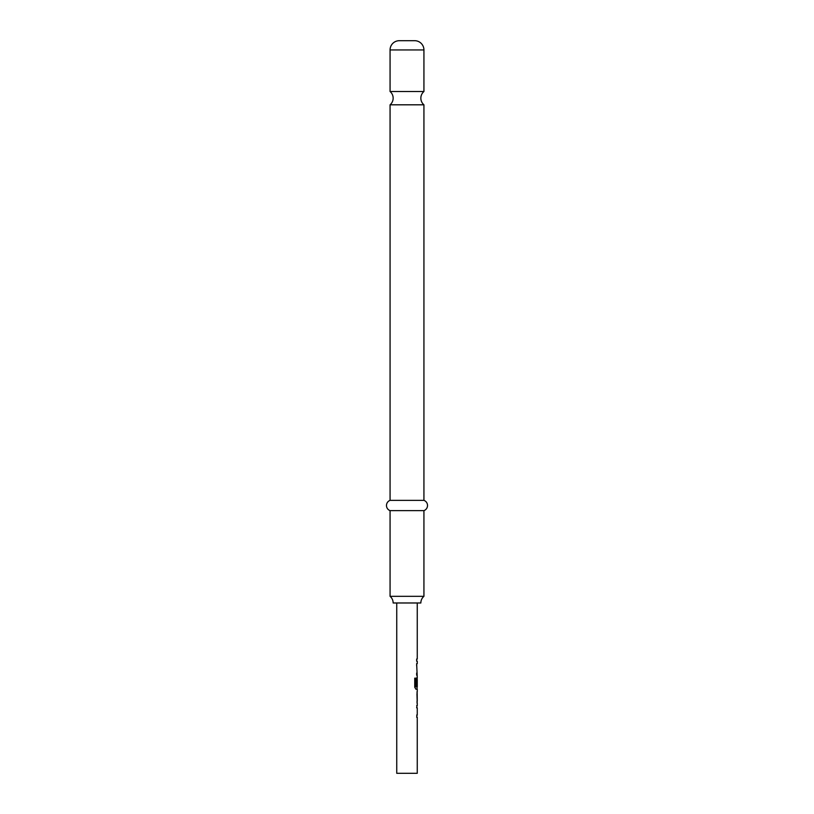 <?xml version="1.0" encoding="UTF-8"?>
<svg xmlns="http://www.w3.org/2000/svg" width="814" height="814" viewBox="0 0 814 814"><rect width="100%" height="100%" fill="white"/><g stroke="black" fill="none" stroke-linecap="round" stroke-linejoin="round"><path stroke-width="1.22" d="M390.069 91.514A8.72 8.72 0 0 1 390.069 104.813L423.931 104.813A8.72 8.72 0 0 1 423.931 91.514L390.069 91.514L390.069 49.939A9.239 9.239 0 0 1 399.308 40.7L414.692 40.7L399.308 40.7M420.848 602.981A8.72 8.72 0 0 1 423.931 596.326L390.069 596.326A8.72 8.72 0 0 1 393.152 602.981L420.848 602.981M414.692 40.7A9.239 9.239 0 0 1 423.931 49.939L423.931 91.514M423.931 104.813L423.931 500.366L390.069 500.366A5.464 5.464 0 0 0 390.069 510.632L390.069 596.326M423.931 500.366A5.464 5.464 0 0 1 423.931 510.632L390.069 510.632M390.069 104.813L390.069 500.366M423.931 510.632L423.931 596.326M396.744 602.981L396.744 773.3L417.256 773.3L417.256 717.226L416.656 717.226L417.053 715.068L416.656 717.226M416.656 715.068L417.256 715.068L417.256 707.814L416.656 707.814L417.053 705.667L416.656 707.814M416.656 705.667L417.256 705.667L417.256 703.225M417.144 691.656L417.144 703.225M417.256 691.656L417.256 689.214L415.903 689.214L417.053 689.214L417.053 686.823M415.974 686.68L415.974 678.154L414.743 678.154L414.743 687.199L415.903 689.214M416.046 686.823L417.256 686.823L417.256 679.568L416.656 685.836L417.165 679.71M417.256 602.981L417.256 659.045L416.656 659.045L416.656 661.202L417.256 661.202L417.256 663.644L416.656 663.644L417.256 677.655L416.656 685.836M417.053 679.568L416.951 677.655M417.165 693.955L417.256 701.068L417.185 693.813M416.656 661.202L416.656 659.045M416.656 675.213L416.656 673.056M416.656 665.801L416.656 663.644M415.801 686.68L415.801 678.154L414.743 678.154M417.165 700.925L416.961 693.955M423.931 49.939L390.069 49.939M417.053 703.154L417.053 701.068M417.053 693.813L417.053 691.727"/></g></svg>

